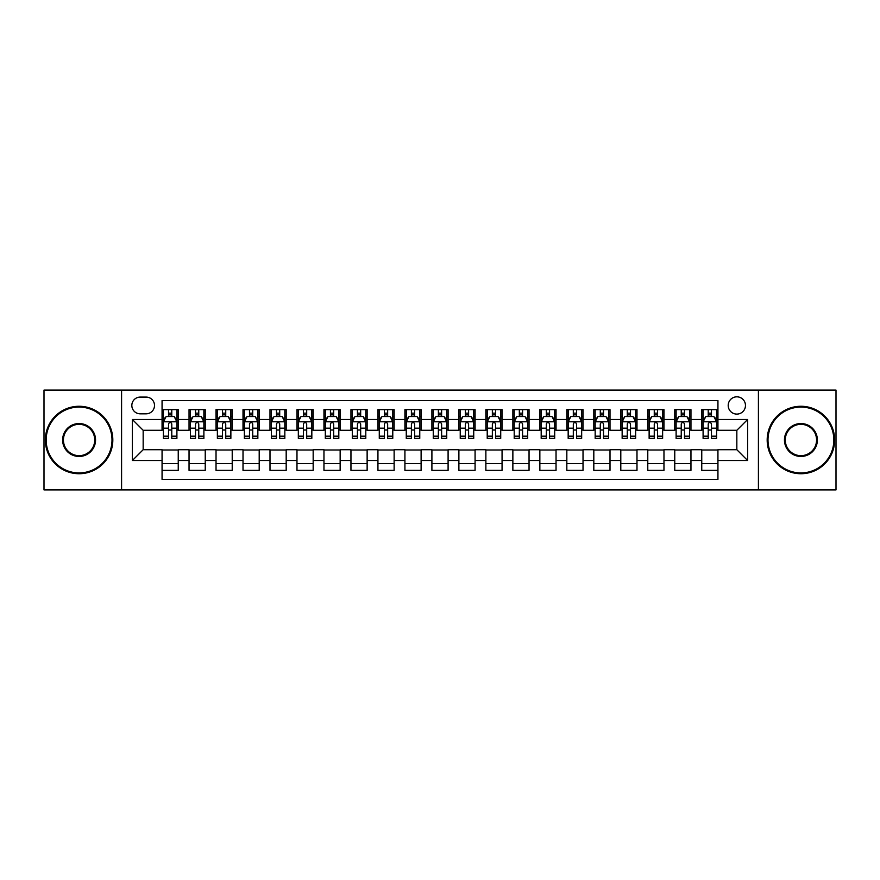 <?xml version="1.0" encoding="UTF-8"?>
<svg xmlns="http://www.w3.org/2000/svg" width="880" height="880" viewBox="0 0 880 880"><rect width="100%" height="100%" fill="white"/><g stroke="black" fill="none" stroke-linecap="round" stroke-linejoin="round"><path stroke-width="1.32" d="M736.835 396.825A8.635 8.635 0 0 0 728.2 405.46A8.635 8.635 0 0 0 736.835 414.095A8.635 8.635 0 0 0 745.47 405.46A8.635 8.635 0 0 0 736.835 396.825M758.417 489.918L836 489.918L836 390.082L758.417 390.082L758.417 489.918L121.583 489.918L121.583 390.082L44 390.082L44 489.918L121.583 489.918M717.937 409.64L701.756 409.64L701.756 419.496L690.954 419.496L690.954 430.287L701.756 430.287L701.756 419.496M690.954 419.496L690.954 409.64L674.762 409.64L674.762 419.496L663.971 419.496L663.971 430.287L674.762 430.287L674.762 419.496M663.971 419.496L663.971 409.64L647.779 409.64L647.779 419.496L636.988 419.496L636.988 430.287L647.779 430.287L647.779 419.496M636.988 419.496L636.988 409.64L620.796 409.64L620.796 419.496L610.005 419.496L610.005 430.287L620.796 430.287L620.796 419.496M610.005 419.496L610.005 409.64L593.813 409.64L593.813 419.496L583.022 419.496L583.022 430.287L593.813 430.287L593.813 419.496M583.022 419.496L583.022 409.64L566.83 409.64L566.83 419.496L556.039 419.496L556.039 430.287L566.83 430.287L566.83 419.496M556.039 419.496L556.039 409.64L539.847 409.64L539.847 419.496L529.045 419.496L529.045 430.287L539.847 430.287L539.847 419.496M529.045 419.496L529.045 409.64L512.864 409.64L512.864 419.496L502.062 419.496L502.062 430.287L512.864 430.287L512.864 419.496M502.062 419.496L502.062 409.64L485.87 409.64L485.87 419.496L475.079 419.496L475.079 430.287L485.87 430.287L485.87 419.496M475.079 419.496L475.079 409.64L458.887 409.64L458.887 419.496L448.096 419.496L448.096 430.287L458.887 430.287L458.887 419.496M448.096 419.496L448.096 409.64L431.904 409.64L431.904 419.496L421.113 419.496L421.113 430.287L431.904 430.287L431.904 419.496M421.113 419.496L421.113 409.64L404.921 409.64L404.921 419.496L394.13 419.496L394.13 430.287L404.921 430.287L404.921 419.496M394.13 419.496L394.13 409.64L377.938 409.64L377.938 419.496L367.136 419.496L367.136 430.287L377.938 430.287L377.938 419.496M367.136 419.496L367.136 409.64L350.955 409.64L350.955 419.496L340.153 419.496L340.153 430.287L350.955 430.287L350.955 419.496M340.153 419.496L340.153 409.64L323.961 409.64L323.961 419.496L313.17 419.496L313.17 430.287L323.961 430.287L323.961 419.496M313.17 419.496L313.17 409.64L296.978 409.64L296.978 419.496L286.187 419.496L286.187 430.287L296.978 430.287L296.978 419.496M286.187 419.496L286.187 409.64L269.995 409.64L269.995 419.496L259.204 419.496L259.204 430.287L269.995 430.287L269.995 419.496M259.204 419.496L259.204 409.64L243.012 409.64L243.012 419.496L232.221 419.496L232.221 430.287L243.012 430.287L243.012 419.496M232.221 419.496L232.221 409.64L216.029 409.64L216.029 419.496L205.238 419.496L205.238 430.287L216.029 430.287L216.029 419.496M205.238 419.496L205.238 409.64L189.046 409.64L189.046 430.287L178.244 430.287L178.244 409.64L162.063 409.64M162.063 470.36L178.244 470.36L178.244 449.713L189.046 449.713L189.046 470.36L205.238 470.36L205.238 449.713L216.029 449.713L216.029 460.504L205.238 460.504M216.029 460.504L216.029 470.36L232.221 470.36L232.221 449.713L243.012 449.713L243.012 460.504L232.221 460.504M243.012 460.504L243.012 470.36L259.204 470.36L259.204 449.713L269.995 449.713L269.995 460.504L259.204 460.504M269.995 460.504L269.995 470.36L286.187 470.36L286.187 449.713L296.978 449.713L296.978 460.504L286.187 460.504M296.978 460.504L296.978 470.36L313.17 470.36L313.17 449.713L323.961 449.713L323.961 460.504L313.17 460.504M323.961 460.504L323.961 470.36L340.153 470.36L340.153 449.713L350.955 449.713L350.955 460.504L340.153 460.504M350.955 460.504L350.955 470.36L367.136 470.36L367.136 449.713L377.938 449.713L377.938 460.504L367.136 460.504M377.938 460.504L377.938 470.36L394.13 470.36L394.13 449.713L404.921 449.713L404.921 460.504L394.13 460.504M404.921 460.504L404.921 470.36L421.113 470.36L421.113 449.713L431.904 449.713L431.904 460.504L421.113 460.504M431.904 460.504L431.904 470.36L448.096 470.36L448.096 449.713L458.887 449.713L458.887 460.504L448.096 460.504M458.887 460.504L458.887 470.36L475.079 470.36L475.079 449.713L485.87 449.713L485.87 460.504L475.079 460.504M485.87 460.504L485.87 470.36L502.062 470.36L502.062 449.713L512.864 449.713L512.864 460.504L502.062 460.504M512.864 460.504L512.864 470.36L529.045 470.36L529.045 449.713L539.847 449.713L539.847 460.504L529.045 460.504M539.847 460.504L539.847 470.36L556.039 470.36L556.039 449.713L566.83 449.713L566.83 460.504L556.039 460.504M566.83 460.504L566.83 470.36L583.022 470.36L583.022 449.713L593.813 449.713L593.813 460.504L583.022 460.504M593.813 460.504L593.813 470.36L610.005 470.36L610.005 449.713L620.796 449.713L620.796 460.504L610.005 460.504M620.796 460.504L620.796 470.36L636.988 470.36L636.988 449.713L647.779 449.713L647.779 460.504L636.988 460.504M647.779 460.504L647.779 470.36L663.971 470.36L663.971 449.713L674.762 449.713L674.762 460.504L663.971 460.504M674.762 460.504L674.762 470.36L690.954 470.36L690.954 449.713L701.756 449.713L701.756 460.504L690.954 460.504M140.195 413.82L146.135 413.82A8.36 8.36 0 0 0 154.506 405.46A8.36 8.36 0 0 0 146.135 397.089L140.195 397.089A8.36 8.36 0 0 0 131.835 405.46A8.36 8.36 0 0 0 140.195 413.82M758.417 390.082L121.583 390.082M717.937 419.496L717.937 400.598L162.063 400.598L162.063 430.287L143.165 430.287L143.165 449.713L162.063 449.713L162.063 479.402L717.937 479.402L717.937 449.713L736.835 449.713L736.835 430.287L717.937 430.287L717.937 419.496L747.626 419.496L747.626 460.504L717.937 460.504M162.063 460.504L132.374 460.504L132.374 419.496L162.063 419.496M701.756 460.504L701.756 470.36L717.937 470.36M162.063 416.383L163.405 416.383M168.531 416.383L171.776 416.383M176.902 416.383L178.244 416.383M162.063 430.012L163.405 430.012M168.531 430.012L171.776 430.012M176.902 430.012L178.244 430.012M162.063 449.988L178.244 449.988M162.063 463.617L178.244 463.617M189.046 430.012L190.388 430.012M195.514 430.012L198.759 430.012M203.885 430.012L205.238 430.012M189.046 416.383L190.388 416.383M195.514 416.383L198.759 416.383M203.885 416.383L205.238 416.383M189.046 449.988L205.238 449.988M189.046 463.617L205.238 463.617M216.029 449.988L232.221 449.988M216.029 463.617L232.221 463.617M216.029 416.383L217.371 416.383M222.508 416.383L225.742 416.383M230.868 416.383L232.221 416.383M216.029 430.012L217.371 430.012M222.508 430.012L225.742 430.012M230.868 430.012L232.221 430.012M243.012 449.988L259.204 449.988M243.012 463.617L259.204 463.617M243.012 416.383L244.365 416.383M249.491 416.383L252.725 416.383M257.851 416.383L259.204 416.383M243.012 430.012L244.365 430.012M249.491 430.012L252.725 430.012M257.851 430.012L259.204 430.012M269.995 449.988L286.187 449.988M269.995 463.617L286.187 463.617M269.995 416.383L271.348 416.383M276.474 416.383L279.708 416.383M284.834 416.383L286.187 416.383M269.995 430.012L271.348 430.012M276.474 430.012L279.708 430.012M284.834 430.012L286.187 430.012M296.978 449.988L313.17 449.988M296.978 463.617L313.17 463.617M296.978 416.383L298.331 416.383M303.457 416.383L306.691 416.383M311.828 416.383L313.17 416.383M296.978 430.012L298.331 430.012M303.457 430.012L306.691 430.012M311.828 430.012L313.17 430.012M323.961 449.988L340.153 449.988M323.961 463.617L340.153 463.617M323.961 416.383L325.314 416.383M330.44 416.383L333.685 416.383M338.811 416.383L340.153 416.383M323.961 430.012L325.314 430.012M330.44 430.012L333.685 430.012M338.811 430.012L340.153 430.012M350.955 449.988L367.136 449.988M350.955 463.617L367.136 463.617M350.955 416.383L352.297 416.383M357.423 416.383L360.668 416.383M365.794 416.383L367.136 416.383M350.955 430.012L352.297 430.012M357.423 430.012L360.668 430.012M365.794 430.012L367.136 430.012M377.938 449.988L394.13 449.988M377.938 463.617L394.13 463.617M377.938 416.383L379.28 416.383M384.417 416.383L387.651 416.383M392.777 416.383L394.13 416.383M377.938 430.012L379.28 430.012M384.417 430.012L387.651 430.012M392.777 430.012L394.13 430.012M404.921 449.988L421.113 449.988M404.921 463.617L421.113 463.617M404.921 416.383L406.274 416.383M411.4 416.383L414.634 416.383M419.76 416.383L421.113 416.383M404.921 430.012L406.274 430.012M411.4 430.012L414.634 430.012M419.76 430.012L421.113 430.012M431.904 449.988L448.096 449.988M431.904 463.617L448.096 463.617M431.904 416.383L433.257 416.383M438.383 416.383L441.617 416.383M446.743 416.383L448.096 416.383M431.904 430.012L433.257 430.012M438.383 430.012L441.617 430.012M446.743 430.012L448.096 430.012M458.887 449.988L475.079 449.988M458.887 463.617L475.079 463.617M458.887 416.383L460.24 416.383M465.366 416.383L468.6 416.383M473.726 416.383L475.079 416.383M458.887 430.012L460.24 430.012M465.366 430.012L468.6 430.012M473.726 430.012L475.079 430.012M485.87 449.988L502.062 449.988M485.87 463.617L502.062 463.617M485.87 416.383L487.223 416.383M492.349 416.383L495.583 416.383M500.72 416.383L502.062 416.383M485.87 430.012L487.223 430.012M492.349 430.012L495.583 430.012M500.72 430.012L502.062 430.012M512.864 449.988L529.045 449.988M512.864 463.617L529.045 463.617M512.864 416.383L514.206 416.383M519.332 416.383L522.577 416.383M527.703 416.383L529.045 416.383M512.864 430.012L514.206 430.012M519.332 430.012L522.577 430.012M527.703 430.012L529.045 430.012M539.847 449.988L556.039 449.988M539.847 463.617L556.039 463.617M539.847 416.383L541.189 416.383M546.315 416.383L549.56 416.383M554.686 416.383L556.039 416.383M539.847 430.012L541.189 430.012M546.315 430.012L549.56 430.012M554.686 430.012L556.039 430.012M566.83 449.988L583.022 449.988M566.83 463.617L583.022 463.617M566.83 416.383L568.172 416.383M573.309 416.383L576.543 416.383M581.669 416.383L583.022 416.383M566.83 430.012L568.172 430.012M573.309 430.012L576.543 430.012M581.669 430.012L583.022 430.012M593.813 449.988L610.005 449.988M593.813 463.617L610.005 463.617M593.813 416.383L595.166 416.383M600.292 416.383L603.526 416.383M608.652 416.383L610.005 416.383M593.813 430.012L595.166 430.012M600.292 430.012L603.526 430.012M608.652 430.012L610.005 430.012M620.796 449.988L636.988 449.988M620.796 463.617L636.988 463.617M620.796 416.383L622.149 416.383M627.275 416.383L630.509 416.383M635.635 416.383L636.988 416.383M620.796 430.012L622.149 430.012M627.275 430.012L630.509 430.012M635.635 430.012L636.988 430.012M647.779 449.988L663.971 449.988M647.779 463.617L663.971 463.617M647.779 416.383L649.132 416.383M654.258 416.383L657.492 416.383M662.629 416.383L663.971 416.383M647.779 430.012L649.132 430.012M654.258 430.012L657.492 430.012M662.629 430.012L663.971 430.012M674.762 449.988L690.954 449.988M674.762 463.617L690.954 463.617M674.762 416.383L676.115 416.383M681.241 416.383L684.486 416.383M689.612 416.383L690.954 416.383M674.762 430.012L676.115 430.012M681.241 430.012L684.486 430.012M689.612 430.012L690.954 430.012M701.756 449.988L717.937 449.988M701.756 463.617L717.937 463.617M701.756 416.383L703.098 416.383M708.224 416.383L711.469 416.383M716.595 416.383L717.937 416.383M701.756 430.012L703.098 430.012M708.224 430.012L711.469 430.012M716.595 430.012L717.937 430.012M143.165 430.287L132.374 419.496M143.165 449.713L132.374 460.504M747.626 419.496L736.835 430.287M747.626 460.504L736.835 449.713M171.776 413.149L168.531 413.149M176.902 436.183L171.776 436.183L171.776 438.383L176.902 438.383L176.902 421.916L174.196 416.526L166.111 416.526L163.405 421.916L163.405 438.383L168.531 438.383L168.531 436.183L163.405 436.183M163.405 421.916L163.405 409.64M176.902 421.916L176.902 409.64M168.531 416.526L168.531 409.64M171.776 409.64L171.776 416.526M171.776 436.183L171.776 423.94C170.698 421.861 169.62 421.861 168.531 423.94L168.531 436.183M79.079 407.077A32.923 32.923 0 0 0 46.156 440A32.923 32.923 0 0 0 79.079 472.923A32.923 32.923 0 0 0 112.002 440A32.923 32.923 0 0 0 79.079 407.077M79.079 473.726A33.726 33.726 0 0 1 45.353 440A33.726 33.726 0 0 1 79.079 406.274A33.726 33.726 0 0 1 112.816 440A33.726 33.726 0 0 1 79.079 473.726M79.079 423.544A16.456 16.456 0 0 1 95.546 440A16.456 16.456 0 0 1 79.079 456.456A16.456 16.456 0 0 1 62.623 440A16.456 16.456 0 0 1 79.079 423.544M79.079 455.653A15.653 15.653 0 0 0 94.732 440A15.653 15.653 0 0 0 79.079 424.347A15.653 15.653 0 0 0 63.426 440A15.653 15.653 0 0 0 79.079 455.653M800.921 407.077A32.923 32.923 0 0 0 767.998 440A32.923 32.923 0 0 0 800.921 472.923A32.923 32.923 0 0 0 833.844 440A32.923 32.923 0 0 0 800.921 407.077M800.921 473.726A33.726 33.726 0 0 1 767.184 440A33.726 33.726 0 0 1 800.921 406.274A33.726 33.726 0 0 1 834.647 440A33.726 33.726 0 0 1 800.921 473.726M800.921 423.544A16.456 16.456 0 0 1 817.377 440A16.456 16.456 0 0 1 800.921 456.456A16.456 16.456 0 0 1 784.454 440A16.456 16.456 0 0 1 800.921 423.544M800.921 455.653A15.653 15.653 0 0 0 816.574 440A15.653 15.653 0 0 0 800.921 424.347A15.653 15.653 0 0 0 785.268 440A15.653 15.653 0 0 0 800.921 455.653M198.759 409.64L198.759 416.526L198.759 413.149L195.514 413.149M203.885 436.183L198.759 436.183L198.759 438.383L203.885 438.383L203.885 421.916L201.19 416.526L193.094 416.526L190.388 421.916L190.388 428.175L190.388 409.64M190.388 433.048L190.388 438.383L195.514 438.383L195.514 436.183L190.388 436.183L190.388 428.175L195.514 428.175L195.514 433.048M190.388 418.066L190.388 413.149M203.885 418.066L203.885 413.149M198.759 436.183L198.759 428.175L203.885 428.175L203.885 409.64M195.514 416.526L195.514 409.64M198.759 433.048L198.759 434.874M198.759 423.94L198.759 428.175L198.759 423.94C197.681 421.861 196.603 421.861 195.514 423.94L195.514 436.183M225.742 409.64L225.742 416.526L225.742 413.149L222.508 413.149M230.868 436.183L225.742 436.183L225.742 438.383L230.868 438.383L230.868 421.916L228.173 416.526L220.077 416.526L217.371 421.916L217.371 428.175L217.371 409.64M217.371 433.048L217.371 438.383L222.508 438.383L222.508 436.183L217.371 436.183L217.371 428.175L222.508 428.175L222.508 433.048M217.371 418.066L217.371 413.149M230.868 418.066L230.868 413.149M225.742 436.183L225.742 428.175L230.868 428.175L230.868 409.64M222.508 416.526L222.508 409.64M225.742 433.048L225.742 434.874M225.742 423.94L225.742 428.175L225.742 423.94C224.664 421.861 223.586 421.861 222.508 423.94L222.508 436.183M252.725 409.64L252.725 416.526L252.725 413.149L249.491 413.149M257.851 436.183L252.725 436.183L252.725 438.383L257.851 438.383L257.851 421.916L255.156 416.526L247.06 416.526L244.365 421.916L244.365 428.175L244.365 409.64M244.365 433.048L244.365 438.383L249.491 438.383L249.491 436.183L244.365 436.183L244.365 428.175L249.491 428.175L249.491 433.048M244.365 418.066L244.365 413.149M257.851 418.066L257.851 413.149M252.725 436.183L252.725 428.175L257.851 428.175L257.851 409.64M249.491 416.526L249.491 409.64M252.725 433.048L252.725 434.874M252.725 423.94L252.725 428.175L252.725 423.94C251.647 421.861 250.569 421.861 249.491 423.94L249.491 436.183M279.708 409.64L279.708 416.526L279.708 413.149L276.474 413.149M284.834 436.183L279.708 436.183L279.708 438.383L284.834 438.383L284.834 421.916L282.139 416.526L274.043 416.526L271.348 421.916L271.348 428.175L271.348 409.64M271.348 433.048L271.348 438.383L276.474 438.383L276.474 436.183L271.348 436.183L271.348 428.175L276.474 428.175L276.474 433.048M271.348 418.066L271.348 413.149M284.834 418.066L284.834 413.149M279.708 436.183L279.708 428.175L284.834 428.175L284.834 409.64M276.474 416.526L276.474 409.64M279.708 433.048L279.708 434.874M279.708 423.94L279.708 428.175L279.708 423.94C278.63 421.861 277.552 421.861 276.474 423.94L276.474 436.183M306.691 409.64L306.691 416.526L306.691 413.149L303.457 413.149M311.828 436.183L306.691 436.183L306.691 438.383L311.828 438.383L311.828 421.916L309.122 416.526L301.026 416.526L298.331 421.916L298.331 428.175L298.331 409.64M298.331 433.048L298.331 438.383L303.457 438.383L303.457 436.183L298.331 436.183L298.331 428.175L303.457 428.175L303.457 433.048M298.331 418.066L298.331 413.149M311.828 418.066L311.828 413.149M306.691 436.183L306.691 428.175L311.828 428.175L311.828 409.64M303.457 416.526L303.457 409.64M306.691 433.048L306.691 434.874M306.691 423.94L306.691 428.175L306.691 423.94C305.613 421.861 304.535 421.861 303.457 423.94L303.457 436.183M333.685 409.64L333.685 416.526L333.685 413.149L330.44 413.149M338.811 436.183L333.685 436.183L333.685 438.383L338.811 438.383L338.811 421.916L336.105 416.526L328.009 416.526L325.314 421.916L325.314 428.175L325.314 409.64M325.314 433.048L325.314 438.383L330.44 438.383L330.44 436.183L325.314 436.183L325.314 428.175L330.44 428.175L330.44 433.048M325.314 418.066L325.314 413.149M338.811 418.066L338.811 413.149M333.685 436.183L333.685 428.175L338.811 428.175L338.811 409.64M330.44 416.526L330.44 409.64M333.685 433.048L333.685 434.874M333.685 423.94L333.685 428.175L333.685 423.94C332.607 421.861 331.518 421.861 330.44 423.94L330.44 436.183M360.668 409.64L360.668 416.526L360.668 413.149L357.423 413.149M365.794 436.183L360.668 436.183L360.668 438.383L365.794 438.383L365.794 421.916L363.099 416.526L355.003 416.526L352.297 421.916L352.297 428.175L352.297 409.64M352.297 433.048L352.297 438.383L357.423 438.383L357.423 436.183L352.297 436.183L352.297 428.175L357.423 428.175L357.423 433.048M352.297 418.066L352.297 413.149M365.794 418.066L365.794 413.149M360.668 436.183L360.668 428.175L365.794 428.175L365.794 409.64M357.423 416.526L357.423 409.64M360.668 433.048L360.668 434.874M360.668 423.94L360.668 428.175L360.668 423.94C359.59 421.861 358.512 421.861 357.423 423.94L357.423 436.183M387.651 409.64L387.651 416.526L387.651 413.149L384.417 413.149M392.777 436.183L387.651 436.183L387.651 438.383L392.777 438.383L392.777 421.916L390.082 416.526L381.986 416.526L379.28 421.916L379.28 428.175L379.28 409.64M379.28 433.048L379.28 438.383L384.417 438.383L384.417 436.183L379.28 436.183L379.28 428.175L384.417 428.175L384.417 433.048M379.28 418.066L379.28 413.149M392.777 418.066L392.777 413.149M387.651 436.183L387.651 428.175L392.777 428.175L392.777 409.64M384.417 416.526L384.417 409.64M387.651 433.048L387.651 434.874M387.651 423.94L387.651 428.175L387.651 423.94C386.573 421.861 385.495 421.861 384.417 423.94L384.417 436.183M414.634 409.64L414.634 416.526L414.634 413.149L411.4 413.149M419.76 436.183L414.634 436.183L414.634 438.383L419.76 438.383L419.76 421.916L417.065 416.526L408.969 416.526L406.274 421.916L406.274 428.175L406.274 409.64M406.274 433.048L406.274 438.383L411.4 438.383L411.4 436.183L406.274 436.183L406.274 428.175L411.4 428.175L411.4 433.048M406.274 418.066L406.274 413.149M419.76 418.066L419.76 413.149M414.634 436.183L414.634 428.175L419.76 428.175L419.76 409.64M411.4 416.526L411.4 409.64M414.634 433.048L414.634 434.874M414.634 423.94L414.634 428.175L414.634 423.94C413.556 421.861 412.478 421.861 411.4 423.94L411.4 436.183M441.617 409.64L441.617 416.526L441.617 413.149L438.383 413.149M446.743 436.183L441.617 436.183L441.617 438.383L446.743 438.383L446.743 421.916L444.048 416.526L435.952 416.526L433.257 421.916L433.257 428.175L433.257 409.64M433.257 433.048L433.257 438.383L438.383 438.383L438.383 436.183L433.257 436.183L433.257 428.175L438.383 428.175L438.383 433.048M433.257 418.066L433.257 413.149M446.743 418.066L446.743 413.149M441.617 436.183L441.617 428.175L446.743 428.175L446.743 409.64M438.383 416.526L438.383 409.64M441.617 433.048L441.617 434.874M441.617 423.94L441.617 428.175L441.617 423.94C440.539 421.861 439.461 421.861 438.383 423.94L438.383 436.183M468.6 409.64L468.6 416.526L468.6 413.149L465.366 413.149M473.726 436.183L468.6 436.183L468.6 438.383L473.726 438.383L473.726 421.916L471.031 416.526L462.935 416.526L460.24 421.916L460.24 428.175L460.24 409.64M460.24 433.048L460.24 438.383L465.366 438.383L465.366 436.183L460.24 436.183L460.24 428.175L465.366 428.175L465.366 433.048M460.24 418.066L460.24 413.149M473.726 418.066L473.726 413.149M468.6 436.183L468.6 428.175L473.726 428.175L473.726 409.64M465.366 416.526L465.366 409.64M468.6 433.048L468.6 434.874M468.6 423.94L468.6 428.175L468.6 423.94C467.522 421.861 466.444 421.861 465.366 423.94L465.366 436.183M495.583 409.64L495.583 416.526L495.583 413.149L492.349 413.149M500.72 436.183L495.583 436.183L495.583 438.383L500.72 438.383L500.72 421.916L498.014 416.526L489.918 416.526L487.223 421.916L487.223 428.175L487.223 409.64M487.223 433.048L487.223 438.383L492.349 438.383L492.349 436.183L487.223 436.183L487.223 428.175L492.349 428.175L492.349 433.048M487.223 418.066L487.223 413.149M500.72 418.066L500.72 413.149M495.583 436.183L495.583 428.175L500.72 428.175L500.72 409.64M492.349 416.526L492.349 409.64M495.583 433.048L495.583 434.874M495.583 423.94L495.583 428.175L495.583 423.94C494.505 421.861 493.427 421.861 492.349 423.94L492.349 436.183M522.577 409.64L522.577 416.526L522.577 413.149L519.332 413.149M527.703 436.183L522.577 436.183L522.577 438.383L527.703 438.383L527.703 421.916L524.997 416.526L516.901 416.526L514.206 421.916L514.206 428.175L514.206 409.64M514.206 433.048L514.206 438.383L519.332 438.383L519.332 436.183L514.206 436.183L514.206 428.175L519.332 428.175L519.332 433.048M514.206 418.066L514.206 413.149M527.703 418.066L527.703 413.149M522.577 436.183L522.577 428.175L527.703 428.175L527.703 409.64M519.332 416.526L519.332 409.64M522.577 433.048L522.577 434.874M522.577 423.94L522.577 428.175L522.577 423.94C521.499 421.861 520.421 421.861 519.332 423.94L519.332 436.183M549.56 409.64L549.56 416.526L549.56 413.149L546.315 413.149M554.686 436.183L549.56 436.183L549.56 438.383L554.686 438.383L554.686 421.916L551.991 416.526L543.895 416.526L541.189 421.916L541.189 428.175L541.189 409.64M541.189 433.048L541.189 438.383L546.315 438.383L546.315 436.183L541.189 436.183L541.189 428.175L546.315 428.175L546.315 433.048M541.189 418.066L541.189 413.149M554.686 418.066L554.686 413.149M549.56 436.183L549.56 428.175L554.686 428.175L554.686 409.64M546.315 416.526L546.315 409.64M549.56 433.048L549.56 434.874M549.56 423.94L549.56 428.175L549.56 423.94C548.482 421.861 547.404 421.861 546.315 423.94L546.315 436.183M576.543 409.64L576.543 416.526L576.543 413.149L573.309 413.149M581.669 436.183L576.543 436.183L576.543 438.383L581.669 438.383L581.669 421.916L578.974 416.526L570.878 416.526L568.172 421.916L568.172 428.175L568.172 409.64M568.172 433.048L568.172 438.383L573.309 438.383L573.309 436.183L568.172 436.183L568.172 428.175L573.309 428.175L573.309 433.048M568.172 418.066L568.172 413.149M581.669 418.066L581.669 413.149M576.543 436.183L576.543 428.175L581.669 428.175L581.669 409.64M573.309 416.526L573.309 409.64M576.543 433.048L576.543 434.874M576.543 423.94L576.543 428.175L576.543 423.94C575.465 421.861 574.387 421.861 573.309 423.94L573.309 436.183M603.526 409.64L603.526 416.526L603.526 413.149L600.292 413.149M608.652 436.183L603.526 436.183L603.526 438.383L608.652 438.383L608.652 421.916L605.957 416.526L597.861 416.526L595.166 421.916L595.166 428.175L595.166 409.64M595.166 433.048L595.166 438.383L600.292 438.383L600.292 436.183L595.166 436.183L595.166 428.175L600.292 428.175L600.292 433.048M595.166 418.066L595.166 413.149M608.652 418.066L608.652 413.149M603.526 436.183L603.526 428.175L608.652 428.175L608.652 409.64M600.292 416.526L600.292 409.64M603.526 433.048L603.526 434.874M603.526 423.94L603.526 428.175L603.526 423.94C602.448 421.861 601.37 421.861 600.292 423.94L600.292 436.183M630.509 409.64L630.509 416.526L630.509 413.149L627.275 413.149M635.635 436.183L630.509 436.183L630.509 438.383L635.635 438.383L635.635 421.916L632.94 416.526L624.844 416.526L622.149 421.916L622.149 428.175L622.149 409.64M622.149 433.048L622.149 438.383L627.275 438.383L627.275 436.183L622.149 436.183L622.149 428.175L627.275 428.175L627.275 433.048M622.149 418.066L622.149 413.149M635.635 418.066L635.635 413.149M630.509 436.183L630.509 428.175L635.635 428.175L635.635 409.64M627.275 416.526L627.275 409.64M630.509 433.048L630.509 434.874M630.509 423.94L630.509 428.175L630.509 423.94C629.431 421.861 628.353 421.861 627.275 423.94L627.275 436.183M657.492 409.64L657.492 416.526L657.492 413.149L654.258 413.149M662.629 436.183L657.492 436.183L657.492 438.383L662.629 438.383L662.629 421.916L659.923 416.526L651.827 416.526L649.132 421.916L649.132 428.175L649.132 409.64M649.132 433.048L649.132 438.383L654.258 438.383L654.258 436.183L649.132 436.183L649.132 428.175L654.258 428.175L654.258 433.048M649.132 418.066L649.132 413.149M662.629 418.066L662.629 413.149M657.492 436.183L657.492 428.175L662.629 428.175L662.629 409.64M654.258 416.526L654.258 409.64M657.492 433.048L657.492 434.874M657.492 423.94L657.492 428.175L657.492 423.94C656.414 421.861 655.336 421.861 654.258 423.94L654.258 436.183M684.486 409.64L684.486 416.526L684.486 413.149L681.241 413.149M689.612 436.183L684.486 436.183L684.486 438.383L689.612 438.383L689.612 421.916L686.906 416.526L678.81 416.526L676.115 421.916L676.115 428.175L676.115 409.64M676.115 433.048L676.115 438.383L681.241 438.383L681.241 436.183L676.115 436.183L676.115 428.175L681.241 428.175L681.241 433.048M676.115 418.066L676.115 413.149M689.612 418.066L689.612 413.149M684.486 436.183L684.486 428.175L689.612 428.175L689.612 409.64M681.241 416.526L681.241 409.64M684.486 433.048L684.486 434.874M684.486 423.94L684.486 428.175L684.486 423.94C683.408 421.861 682.319 421.861 681.241 423.94L681.241 436.183M711.469 409.64L711.469 416.526L711.469 413.149L708.224 413.149M716.595 436.183L711.469 436.183L711.469 438.383L716.595 438.383L716.595 421.916L713.889 416.526L705.804 416.526L703.098 421.916L703.098 428.175L703.098 409.64M703.098 433.048L703.098 438.383L708.224 438.383L708.224 436.183L703.098 436.183L703.098 428.175L708.224 428.175L708.224 433.048M703.098 418.066L703.098 413.149M716.595 418.066L716.595 413.149M711.469 436.183L711.469 428.175L716.595 428.175L716.595 409.64M708.224 416.526L708.224 409.64M711.469 433.048L711.469 434.874M711.469 423.94L711.469 428.175L711.469 423.94C710.391 421.861 709.313 421.861 708.224 423.94L708.224 436.183M189.046 460.504L178.244 460.504M189.046 419.496L178.244 419.496M176.836 421.784L163.471 421.784M163.405 418.011L165.363 418.011M174.944 418.011L176.902 418.011M168.531 428.175L163.405 428.175M176.902 428.175L171.776 428.175M171.776 414.865L168.531 414.865M203.819 421.784L190.454 421.784M190.388 418.011L192.346 418.011M201.927 418.011L203.885 418.011M198.759 414.865L195.514 414.865M230.802 421.784L217.448 421.784M217.371 418.011L219.329 418.011M228.91 418.011L230.868 418.011M225.742 414.865L222.508 414.865M257.785 421.784L244.431 421.784M244.365 418.011L246.312 418.011M255.893 418.011L257.851 418.011M252.725 414.865L249.491 414.865M284.768 421.784L271.414 421.784M271.348 418.011L273.306 418.011M282.887 418.011L284.834 418.011M279.708 414.865L276.474 414.865M311.751 421.784L298.397 421.784M298.331 418.011L300.289 418.011M309.87 418.011L311.828 418.011M306.691 414.865L303.457 414.865M338.745 421.784L325.38 421.784M325.314 418.011L327.272 418.011M336.853 418.011L338.811 418.011M333.685 414.865L330.44 414.865M365.728 421.784L352.363 421.784M352.297 418.011L354.255 418.011M363.836 418.011L365.794 418.011M360.668 414.865L357.423 414.865M392.711 421.784L379.357 421.784M379.28 418.011L381.238 418.011M390.819 418.011L392.777 418.011M387.651 414.865L384.417 414.865M419.694 421.784L406.34 421.784M406.274 418.011L408.221 418.011M417.802 418.011L419.76 418.011M414.634 414.865L411.4 414.865M446.677 421.784L433.323 421.784M433.257 418.011L435.215 418.011M444.785 418.011L446.743 418.011M441.617 414.865L438.383 414.865M473.66 421.784L460.306 421.784M460.24 418.011L462.198 418.011M471.779 418.011L473.726 418.011M468.6 414.865L465.366 414.865M500.643 421.784L487.289 421.784M487.223 418.011L489.181 418.011M498.762 418.011L500.72 418.011M495.583 414.865L492.349 414.865M527.637 421.784L514.272 421.784M514.206 418.011L516.164 418.011M525.745 418.011L527.703 418.011M522.577 414.865L519.332 414.865M554.62 421.784L541.255 421.784M541.189 418.011L543.147 418.011M552.728 418.011L554.686 418.011M549.56 414.865L546.315 414.865M581.603 421.784L568.249 421.784M568.172 418.011L570.13 418.011M579.711 418.011L581.669 418.011M576.543 414.865L573.309 414.865M608.586 421.784L595.232 421.784M595.166 418.011L597.113 418.011M606.694 418.011L608.652 418.011M603.526 414.865L600.292 414.865M635.569 421.784L622.215 421.784M622.149 418.011L624.107 418.011M633.688 418.011L635.635 418.011M630.509 414.865L627.275 414.865M662.552 421.784L649.198 421.784M649.132 418.011L651.09 418.011M660.671 418.011L662.629 418.011M657.492 414.865L654.258 414.865M689.546 421.784L676.181 421.784M676.115 418.011L678.073 418.011M687.654 418.011L689.612 418.011M684.486 414.865L681.241 414.865M716.529 421.784L703.164 421.784M703.098 418.011L705.056 418.011M714.637 418.011L716.595 418.011M711.469 414.865L708.224 414.865"/></g></svg>
